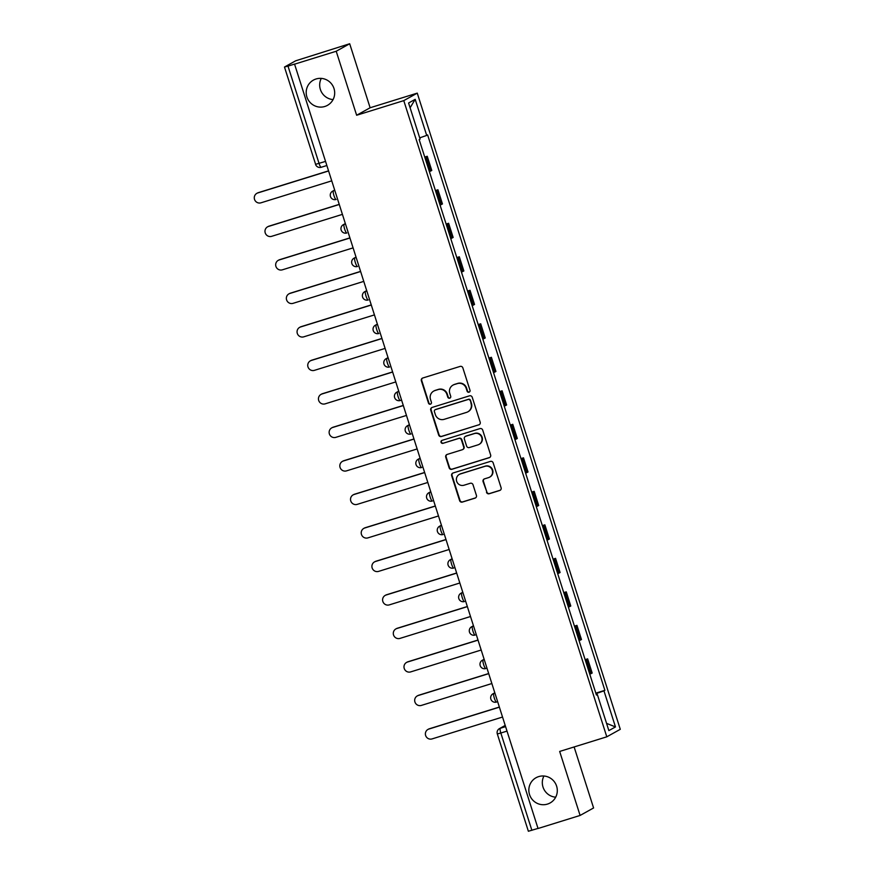 <?xml version="1.0" encoding="UTF-8"?>
<svg xmlns="http://www.w3.org/2000/svg" width="875" height="875" viewBox="0 0 875 875"><rect width="100%" height="100%" fill="white"/><g stroke="black" fill="none" stroke-linecap="round" stroke-linejoin="round"><path stroke-width="1.31" d="M469.022 392.208A1.553 1.52 -119.1 0 0 469.995 390.283L462.853 367.883A2.209 2.166 -119.1 0 0 460.097 366.417L422.756 378.011A2.209 2.166 -119.1 0 0 421.356 380.756L428.509 403.156A1.553 1.52 -119.1 0 0 430.708 404.064A1.553 1.52 -119.1 0 0 431.408 402.259L430.489 399.361A7.088 6.945 -119.1 0 1 434.973 390.556L438.08 389.583A7.088 6.945 -119.1 0 1 446.873 394.275L447.803 397.173A1.553 1.52 -119.1 0 0 450.002 398.07A1.553 1.52 -119.1 0 0 450.702 396.266L449.783 393.367A7.088 6.945 -119.1 0 1 454.267 384.562L457.373 383.6A7.088 6.945 -119.1 0 1 466.167 388.281L467.097 391.18A1.553 1.52 -119.1 0 0 469.022 392.208M452.977 385.12L453.37 384.902A7.088 6.945 -119.1 0 1 454.661 384.344L457.767 383.381A7.088 6.945 -119.1 0 1 466.561 388.062L467.491 390.961A1.553 1.52 -119.1 0 0 469.492 391.967M422.559 378.077A2.209 2.166 -119.1 0 0 421.75 380.538L428.903 402.938A1.553 1.52 -119.1 0 0 430.905 403.944M433.683 391.103L434.077 390.884A7.088 6.945 -119.1 0 1 435.367 390.337L438.473 389.364A7.088 6.945 -119.1 0 1 447.267 394.056L448.197 396.955A1.553 1.52 -119.1 0 0 450.198 397.95M538.672 776.606A14.438 14.153 -119.1 0 0 530.042 795.922A14.438 14.153 -119.1 0 0 550.069 802.977A14.438 14.153 -119.1 0 0 538.672 776.606M543.911 776.027A14.438 14.153 -119.1 0 0 555.68 797.191M316.028 78.991A14.438 14.153 -119.1 0 0 307.398 98.306A14.438 14.153 -119.1 0 0 327.436 105.361A14.438 14.153 -119.1 0 0 316.028 78.991M321.278 78.411A14.438 14.153 -119.1 0 0 333.047 99.575M486.478 492.275A2.209 2.166 -119.1 0 0 489.223 493.741L499.702 490.492A2.209 2.166 -119.1 0 0 501.102 487.736L493.161 462.853A2.209 2.166 -119.1 0 0 490.416 461.398L453.075 472.981A2.209 2.166 -119.1 0 0 451.664 475.737L459.605 500.609A2.209 2.166 -119.1 0 0 462.361 502.075L475.016 498.148A2.209 2.166 -119.1 0 0 476.416 495.392L473.014 484.75A2.209 2.166 -119.1 0 0 470.269 483.284L463.991 485.231A5.928 5.808 -119.1 0 1 459.309 474.414A5.928 5.808 -119.1 0 1 460.392 473.955L484.98 466.32A5.928 5.808 -119.1 0 1 489.65 477.137A5.928 5.808 -119.1 0 1 488.578 477.608L484.477 478.877A2.209 2.166 -119.1 0 0 483.077 481.633L486.872 492.056A2.209 2.166 -119.1 0 0 489.617 493.522L500.095 490.273A2.209 2.166 -119.1 0 0 500.292 490.197M356.639 115.248L370.125 107.756L349.694 43.75L336.208 51.253L356.639 115.248L403.769 100.625L606.802 736.816L559.672 751.439L580.103 815.445L538.038 828.505L294.547 64.083L287.995 66.117L319.047 163.417A4.517 0.886 72.8 0 0 321.169 167.289A4.517 0.886 72.8 0 0 321.202 167.267L326.495 165.627L321.169 167.289A4.517 4.517 0 0 1 315.536 164.347L325.172 161.514M336.208 51.253L294.153 64.302M478.767 424.922A2.209 2.166 -119.1 0 0 480.178 422.166L472.238 397.294A2.209 2.166 -119.1 0 0 469.492 395.828L432.152 407.422A2.209 2.166 -119.1 0 0 430.741 410.167L438.681 435.05A2.209 2.166 -119.1 0 0 441.427 436.516L479.161 424.703A2.209 2.166 -119.1 0 0 479.369 424.627M482.694 430.073L490.634 454.956A2.209 2.166 -119.1 0 1 489.234 457.702L451.894 469.295A2.209 2.166 -119.1 0 1 449.148 467.83L445.747 457.188A2.209 2.166 -119.1 0 1 447.147 454.431L462.295 449.728A2.209 2.166 -119.1 0 0 463.695 446.983L461.442 439.917A2.209 2.166 -119.1 0 0 458.697 438.452L442.925 443.341A1.553 1.52 -119.1 0 1 441.7 440.519A1.553 1.52 -119.1 0 1 441.984 440.387L479.948 428.608A2.209 2.166 -119.1 0 1 482.694 430.073M349.694 43.75L295.684 60.802L284.55 66.992L287.995 66.117M370.125 107.756L417.255 93.133L620.288 729.312L606.802 736.816M580.103 815.445L593.589 807.953L574.12 746.955M538.016 828.417L528.369 831.25L497.317 733.95L500.828 733.02L531.88 830.32M429.395 171.631L430.566 171.117L426.037 156.942L424.867 157.456M426.037 156.942L427.241 156.275L424.736 157.052M430.566 171.117L431.769 170.45L427.241 156.275M435.433 190.553L437.938 189.777L435.564 190.958M440.081 205.133L442.455 203.952L437.938 189.777M446.119 224.055L448.623 223.278L446.25 224.459M450.778 238.634L453.152 237.453L448.623 223.278M456.816 257.567L459.32 256.791L456.947 257.972M461.475 272.147L463.848 270.966L459.32 256.791M467.512 291.069L470.017 290.292L467.644 291.473M472.161 305.648L474.534 304.467L470.017 290.292M478.198 324.581L480.703 323.805L478.33 324.986M482.858 339.161L485.231 337.98L480.703 323.805M488.895 358.083L491.4 357.306L489.027 358.488M493.555 372.663L495.928 371.481L491.4 357.306M499.592 391.595L502.097 390.819L499.723 392M504.241 406.175L506.614 404.994L502.097 390.819M510.278 425.097L512.783 424.32L510.409 425.502M514.938 439.677L517.311 438.495L512.783 424.32M520.975 458.598L523.48 457.822L521.106 459.003M525.634 473.178L528.008 471.997L523.48 457.822M531.672 492.111L534.177 491.334L531.803 492.516M536.32 506.691L538.694 505.509L534.177 491.334M542.358 525.612L544.863 524.836L542.489 526.017M547.017 540.192L549.391 539.011L544.863 524.836M553.055 559.125L555.559 558.348L553.186 559.53M557.714 573.705L560.088 572.523L555.559 558.348M563.752 592.627L566.256 591.85L563.883 593.031M568.4 607.206L570.773 606.025L566.256 591.85M574.438 626.139L576.942 625.362L574.569 626.544M579.097 640.719L581.47 639.538L576.942 625.362M585.134 659.641L587.639 658.864L585.266 660.045M589.794 674.22L592.167 673.039L587.639 658.864M595.984 693.634L603.958 690.845L615.475 726.928L608.869 730.603L597.352 694.52L596.433 695.034L419.169 139.606L420.098 139.092L408.581 103.009L415.188 99.334L426.705 135.417L419.705 137.856M603.958 690.845L604.887 690.331L427.623 134.903L426.705 135.417M403.769 100.625L417.255 93.133M595.831 693.142L604.887 690.331M597.352 694.52L596.345 694.783M415.188 99.334L410.102 107.778M606.561 723.373L615.475 726.928M431.944 407.488A2.209 2.166 -119.1 0 0 431.134 409.948L439.075 434.831A2.209 2.166 -119.1 0 0 441.82 436.297L479.161 424.703M470.072 400.509A1.553 1.52 -119.1 0 0 468.147 399.492L435.367 409.664A1.553 1.52 -119.1 0 0 434.394 411.589L435.367 414.641A7.088 6.945 -119.1 0 0 444.161 419.333L466.561 412.377A7.088 6.945 -119.1 0 0 471.045 403.572L470.466 400.291A1.553 1.52 -119.1 0 0 468.541 399.273L468.147 399.492M435.083 409.784L435.477 409.566A1.553 1.52 -119.1 0 1 435.761 409.445L468.541 399.273M467.852 411.819L468.245 411.6A7.088 6.945 -119.1 0 0 471.439 403.353L471.045 403.572M470.466 400.291L471.439 403.353M446.95 454.508A2.209 2.166 -119.1 0 0 446.141 456.969L449.542 467.611A2.209 2.166 -119.1 0 0 452.287 469.077L489.628 457.483A2.209 2.166 -119.1 0 0 489.825 457.417M462.7 449.553L463.094 449.334A2.209 2.166 -119.1 0 0 464.089 446.764L461.836 439.698A2.209 2.166 -119.1 0 0 459.091 438.233L442.925 443.341M441.908 440.42A1.553 1.52 -119.1 0 0 443.319 443.122M478.013 444.85A5.928 5.808 -119.1 0 0 481.545 436.931A5.928 5.808 -119.1 0 0 474.414 433.573L465.752 436.264A2.209 2.166 -119.1 0 0 464.352 439.009L466.605 446.075A2.209 2.166 -119.1 0 0 469.35 447.541L478.013 444.85M479.084 444.391L479.478 444.172A5.928 5.808 -119.1 0 0 474.797 433.355L474.414 433.573M465.347 436.439L465.741 436.22A2.209 2.166 -119.1 0 1 466.145 436.045L474.797 433.355M484.28 478.953A2.209 2.166 -119.1 0 0 483.47 481.414L486.872 492.056M489.65 477.137L490.044 476.919A5.928 5.808 -119.1 0 0 485.373 466.102L484.98 466.32M459.309 474.414L459.703 474.195A5.928 5.808 -119.1 0 1 460.786 473.736L485.373 466.102M452.867 473.058A2.209 2.166 -119.1 0 0 452.058 475.519L459.998 500.391A2.209 2.166 -119.1 0 0 462.755 501.856L475.398 497.93A2.209 2.166 -119.1 0 0 475.606 497.853M328.234 171.084L257.808 192.938A5.184 5.086 -119.1 0 0 254.713 199.883A5.184 5.086 -119.1 0 0 260.969 202.814L331.384 180.961M256.867 193.342L257.381 193.058A5.184 5.086 60.9 0 1 258.322 192.653L328.191 170.964M338.92 204.586L268.505 226.439A5.184 5.086 -119.1 0 0 265.409 233.384A5.184 5.086 -119.1 0 0 271.655 236.327L342.081 214.473M267.564 226.844L268.067 226.559A5.184 5.086 60.9 0 1 269.019 226.155L338.887 204.477M349.617 238.098L279.202 259.952A5.184 5.086 -119.1 0 0 276.095 266.886A5.184 5.086 -119.1 0 0 282.352 269.828L352.767 247.975M278.25 260.356L278.764 260.072A5.184 5.086 60.9 0 1 279.716 259.667L349.584 237.978M360.314 271.6L289.888 293.453A5.184 5.086 -119.1 0 0 286.792 300.398A5.184 5.086 -119.1 0 0 293.048 303.341L363.464 281.477M288.947 293.858L289.461 293.573A5.184 5.086 60.9 0 1 290.402 293.169L360.27 271.491M371 305.112L300.584 326.966A5.184 5.086 -119.1 0 0 297.489 333.9A5.184 5.086 -119.1 0 0 303.734 336.842L374.161 314.989M299.644 327.37L300.147 327.086A5.184 5.086 60.9 0 1 301.098 326.681L370.967 304.992M381.697 338.614L311.281 360.467A5.184 5.086 -119.1 0 0 308.175 367.413A5.184 5.086 -119.1 0 0 314.431 370.344L384.847 348.491M310.33 360.872L310.844 360.588A5.184 5.086 60.9 0 1 311.784 360.183L381.664 338.505M392.394 372.116L321.967 393.98A5.184 5.086 -119.1 0 0 318.872 400.914A5.184 5.086 -119.1 0 0 325.128 403.856L395.544 382.003M321.027 394.384L321.541 394.1A5.184 5.086 60.9 0 1 322.481 393.695L392.35 372.006M403.08 405.628L332.664 427.481A5.184 5.086 -119.1 0 0 329.569 434.427A5.184 5.086 -119.1 0 0 335.814 437.358L406.241 415.505M331.723 427.886L332.227 427.602A5.184 5.086 60.9 0 1 333.178 427.197L403.047 405.508M413.777 439.13L343.361 460.983A5.184 5.086 -119.1 0 0 340.255 467.928A5.184 5.086 -119.1 0 0 346.511 470.87L416.927 449.017M342.409 461.387L342.923 461.103A5.184 5.086 60.9 0 1 343.864 460.698L413.744 439.02M424.473 472.642L354.047 494.495A5.184 5.086 -119.1 0 0 350.952 501.43A5.184 5.086 -119.1 0 0 357.208 504.372L427.623 482.519M353.106 494.9L353.62 494.616A5.184 5.086 60.9 0 1 354.561 494.211L424.43 472.522M435.159 506.144L364.744 527.997A5.184 5.086 -119.1 0 0 361.648 534.942A5.184 5.086 -119.1 0 0 367.894 537.884L438.32 516.02M363.803 528.402L364.306 528.117A5.184 5.086 60.9 0 1 365.258 527.712L435.127 506.034M445.856 539.656L375.441 561.509A5.184 5.086 -119.1 0 0 372.334 568.444A5.184 5.086 -119.1 0 0 378.591 571.386L449.006 549.533M374.489 561.914L375.003 561.63A5.184 5.086 60.9 0 1 375.944 561.225L445.823 539.536M456.553 573.158L386.127 595.011A5.184 5.086 -119.1 0 0 383.031 601.956A5.184 5.086 -119.1 0 0 389.288 604.887L459.703 583.034M385.186 595.416L385.7 595.131A5.184 5.086 60.9 0 1 386.641 594.727L456.509 573.037M467.239 606.659L396.823 628.523A5.184 5.086 -119.1 0 0 393.728 635.458A5.184 5.086 -119.1 0 0 399.973 638.4L470.4 616.547M395.883 628.917L396.386 628.644A5.184 5.086 60.9 0 1 397.337 628.239L467.206 606.55M477.936 640.172L407.52 662.025A5.184 5.086 -119.1 0 0 404.414 668.959A5.184 5.086 -119.1 0 0 410.67 671.902L481.086 650.048M406.569 662.43L407.083 662.145A5.184 5.086 60.9 0 1 408.023 661.741L477.903 640.052M488.633 673.673L418.206 695.527A5.184 5.086 -119.1 0 0 415.111 702.472A5.184 5.086 -119.1 0 0 421.367 705.414L491.783 683.561M417.266 695.931L417.78 695.647A5.184 5.086 60.9 0 1 418.72 695.242L488.589 673.564M499.319 707.186L428.903 729.039A5.184 5.086 -119.1 0 0 425.808 735.973A5.184 5.086 -119.1 0 0 432.053 738.916L502.48 717.062M427.962 729.444L428.466 729.159A5.184 5.086 60.9 0 1 429.417 728.755L499.286 707.066M505.181 725.539L500.248 728.284A4.517 0.886 72.8 0 0 500.828 733.02L506.964 731.117M505.531 726.644L500.248 728.284A4.517 4.419 60.9 0 0 499.428 728.634A4.517 4.517 0 0 0 497.317 733.95L497.394 733.895M580.267 640.205L575.75 626.019M569.581 606.692L565.053 592.517M558.884 573.191L554.356 559.016M548.188 539.678L543.67 525.503M537.502 506.177L532.973 492.002M526.805 472.664L522.277 458.489M516.108 439.162L511.591 424.988M505.422 405.661L500.894 391.475M494.725 372.148L490.197 357.973M484.028 338.647L479.511 324.472M473.342 305.134L468.814 290.959M462.645 271.633L458.117 257.458M451.948 238.12L447.431 223.945M441.262 204.619L436.734 190.444M590.964 673.706L586.436 659.531M494.736 692.825L492.953 693.82A4.517 4.517 0 0 0 496.486 702.078L496.519 702.056A4.517 0.886 72.8 0 0 496.519 702.056A4.517 0.886 72.8 0 1 494.331 698.108A4.517 0.886 72.8 0 1 493.784 693.47L494.769 692.913M494.845 693.142L493.784 693.47A4.517 4.419 60.9 0 0 492.953 693.82M484.05 659.323L482.267 660.308A4.517 4.517 0 0 0 485.789 668.566L485.833 668.555A4.517 0.886 72.8 0 1 485.789 668.566A4.517 0.886 72.8 0 1 483.645 664.606A4.517 0.886 72.8 0 1 483.088 659.958L484.072 659.411M484.148 659.63L483.088 659.958A4.517 4.419 60.9 0 0 482.267 660.308M473.353 625.811L471.57 626.806A4.517 4.517 0 0 0 475.103 635.064L475.136 635.042A4.517 0.886 72.8 0 1 475.103 635.064A4.517 0.886 72.8 0 1 472.948 631.105A4.517 0.886 72.8 0 1 472.391 626.456L473.386 625.909M473.452 626.128L472.391 626.456A4.517 4.419 60.9 0 0 471.57 626.806M462.656 592.309L460.873 593.305A4.517 4.517 0 0 0 464.406 601.552L464.439 601.541A4.517 0.886 72.8 0 1 464.406 601.552A4.517 0.886 72.8 0 1 462.252 597.592A4.517 0.886 72.8 0 1 461.705 592.944L462.689 592.397M462.766 592.616L461.705 592.944A4.517 4.419 60.9 0 0 460.873 593.305M451.97 558.797L450.188 559.792A4.517 4.517 0 0 0 453.709 568.05L453.753 568.039A4.517 0.886 72.8 0 1 453.709 568.05A4.517 0.886 72.8 0 1 451.566 564.091A4.517 0.886 72.8 0 1 451.008 559.442L451.992 558.895M452.069 559.114L451.008 559.442A4.517 4.419 60.9 0 0 450.188 559.792M441.273 525.295L439.491 526.291A4.517 4.517 0 0 0 443.023 534.538L443.056 534.527A4.517 0.886 72.8 0 1 443.023 534.538A4.517 0.886 72.8 0 1 440.869 530.578A4.517 0.886 72.8 0 1 440.311 525.941L441.306 525.383M441.372 525.602L440.311 525.941A4.517 4.419 60.9 0 0 439.491 526.291M430.577 491.794L428.794 492.778A4.517 4.517 0 0 0 432.327 501.036L432.359 501.025A4.517 0.886 72.8 0 1 432.327 501.036A4.517 0.886 72.8 0 1 430.172 497.077A4.517 0.886 72.8 0 1 429.625 492.428L430.609 491.881M430.686 492.1L429.625 492.428A4.517 4.419 60.9 0 0 428.794 492.778M419.891 458.281L418.108 459.277A4.517 4.517 0 0 0 421.63 467.534L421.673 467.512A4.517 0.886 72.8 0 1 421.63 467.534A4.517 0.886 72.8 0 1 419.486 463.564A4.517 0.886 72.8 0 1 418.928 458.927L419.913 458.369M419.989 458.598L418.928 458.927A4.517 4.419 60.9 0 0 418.108 459.277M409.194 424.78L407.411 425.764A4.517 4.517 0 0 0 410.944 434.022L410.977 434.011A4.517 0.886 72.8 0 1 410.944 434.022A4.517 0.886 72.8 0 1 408.789 430.062A4.517 0.886 72.8 0 1 408.231 425.414L409.227 424.867M409.292 425.086L408.231 425.414A4.517 4.419 60.9 0 0 407.411 425.764M401.341 400.17L400.28 400.498A4.517 0.886 72.8 0 1 400.247 400.52A4.517 0.886 72.8 0 1 398.092 396.561A4.517 0.886 72.8 0 1 397.545 391.912L398.53 391.366M398.606 391.584L397.545 391.912A4.517 4.419 60.9 0 0 396.714 392.262A4.517 4.517 0 0 0 400.247 400.52L401.341 400.181M387.811 357.766L386.028 358.761A4.517 4.517 0 0 0 389.561 367.008L389.594 366.997A4.517 0.886 72.8 0 1 389.561 367.008A4.517 0.886 72.8 0 1 387.406 363.048A4.517 0.886 72.8 0 1 386.848 358.4L387.833 357.853M387.909 358.072L386.848 358.4A4.517 4.419 60.9 0 0 386.028 358.761M377.114 324.264L375.331 325.248A4.517 4.517 0 0 0 378.864 333.506L378.897 333.495A4.517 0.886 72.8 0 0 378.897 333.495A4.517 0.886 72.8 0 1 376.709 329.547A4.517 0.886 72.8 0 1 376.152 324.898L377.147 324.352M377.212 324.57L376.152 324.898A4.517 4.419 60.9 0 0 375.331 325.248M366.417 290.752L364.634 291.747A4.517 4.517 0 0 0 368.167 299.994L368.2 299.983A4.517 0.886 72.8 0 1 368.167 299.994A4.517 0.886 72.8 0 1 366.012 296.034A4.517 0.886 72.8 0 1 365.466 291.397L366.45 290.839M366.527 291.069L365.466 291.397A4.517 4.419 60.9 0 0 364.634 291.747M355.731 257.25L353.948 258.234A4.517 4.517 0 0 0 357.481 266.492L357.514 266.481A4.517 0.886 72.8 0 0 357.514 266.481A4.517 0.886 72.8 0 1 355.327 262.533A4.517 0.886 72.8 0 1 354.769 257.884L355.753 257.337M355.83 257.556L354.769 257.884A4.517 4.419 60.9 0 0 353.948 258.234M345.034 223.738L343.252 224.733A4.517 4.517 0 0 0 346.784 232.991L346.817 232.969A4.517 0.886 72.8 0 1 346.784 232.991A4.517 0.886 72.8 0 1 344.63 229.02A4.517 0.886 72.8 0 1 344.072 224.383L345.067 223.825M345.133 224.055L344.072 224.383A4.517 4.419 60.9 0 0 343.252 224.733M334.338 190.236L332.555 191.22A4.517 4.517 0 0 0 336.087 199.478L336.12 199.467A4.517 0.886 72.8 0 1 336.087 199.478A4.517 0.886 72.8 0 1 333.933 195.519A4.517 0.886 72.8 0 1 333.386 190.87L334.37 190.323M334.447 190.542L333.386 190.87A4.517 4.419 60.9 0 0 332.555 191.22M315.602 164.292L284.484 67.047M398.497 391.267L396.714 392.262M499.428 728.634L505.148 725.452"/></g></svg>
